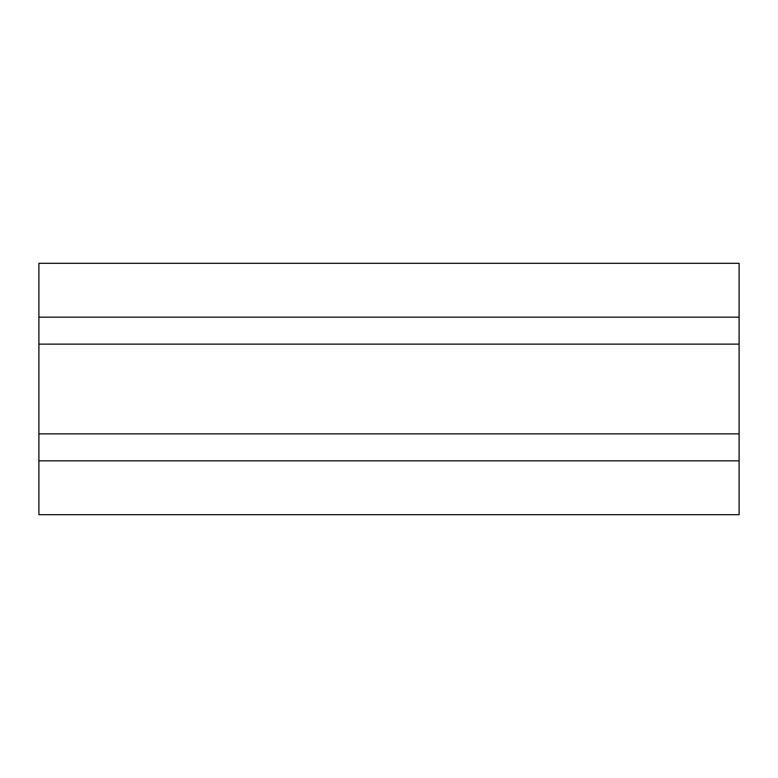 <?xml version="1.0" encoding="UTF-8"?>
<svg xmlns="http://www.w3.org/2000/svg" width="778" height="778" viewBox="0 0 778 778"><rect width="100%" height="100%" fill="white"/><g stroke="black" fill="none" stroke-linecap="round" stroke-linejoin="round"><path stroke-width="1.17" d="M38.9 514.676L739.1 514.676L739.1 263.324L38.9 263.324L38.9 514.676M38.9 460.819L739.1 460.819M38.9 317.181L739.1 317.181M38.9 433.881L739.1 433.881M38.9 344.119L739.1 344.119"/></g></svg>
